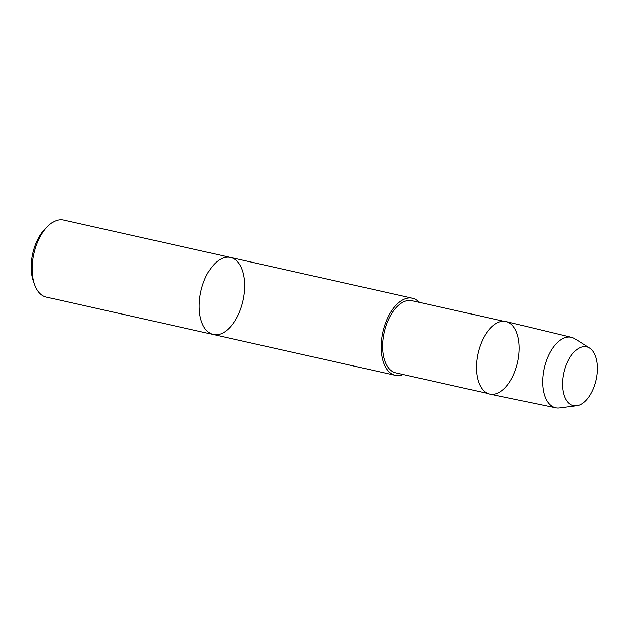 <?xml version="1.0" encoding="UTF-8"?>
<svg xmlns="http://www.w3.org/2000/svg" width="628" height="628" viewBox="0 0 628 628"><rect width="100%" height="100%" fill="white"/><g stroke="black" fill="none" stroke-linecap="round" stroke-linejoin="round"><path stroke-width="0.94" d="M419.378 302.351A39.493 21.572 102.6 0 0 412.541 298.245A39.493 21.572 102.6 0 0 386.997 319.346A39.493 21.572 102.6 0 0 395.255 375.316A39.493 21.572 102.6 0 0 403.192 374.524M213.292 334.52A39.493 21.572 -77.4 0 1 200.882 291.266A39.493 21.572 -77.4 0 1 230.57 257.449A39.493 21.572 102.6 0 0 200.882 291.266A39.493 21.572 102.6 0 0 213.292 334.52A39.493 21.572 102.6 0 0 238.828 313.419A39.493 21.572 102.6 0 0 230.57 257.449L63.569 220.004A39.493 21.572 102.6 0 0 47.759 226.245A39.493 21.572 102.6 0 0 38.025 241.113A39.493 21.572 102.6 0 0 34.658 284.696A39.493 21.572 102.6 0 0 46.291 297.083L395.255 375.316M589.574 348.077L574.973 338.798A36.141 19.735 102.6 0 0 571.566 337.338L506.121 321.583A37.193 20.308 102.6 0 0 481.904 341.42A37.193 20.308 102.6 0 0 493.357 394.337A37.193 20.308 102.6 0 0 518.194 337.754A37.193 20.308 102.6 0 0 481.904 341.42A37.193 20.308 102.6 0 0 489.848 394.164L555.756 407.862A36.141 19.735 102.6 0 0 559.462 407.996L576.622 405.829A30.16 16.469 102.6 0 0 596.066 379.861A30.16 16.469 102.6 0 0 589.574 348.077A30.16 16.469 102.6 0 0 567.092 362.945A30.16 16.469 102.6 0 0 563.512 392.728A30.16 16.469 102.6 0 0 576.622 405.829M503.813 321.285L411.984 300.694A36.981 20.198 102.6 0 0 388.073 320.453A36.981 20.198 102.6 0 0 395.805 372.867L487.634 393.458M571.566 337.338A36.141 19.735 102.6 0 0 548.032 356.61A36.141 19.735 102.6 0 0 555.756 407.862M47.759 226.245L45.247 228.749A35.545 19.413 102.6 0 0 36.487 242.133A35.545 19.413 102.6 0 0 33.457 281.352L34.658 284.696M412.541 298.245L230.57 257.449"/></g></svg>
